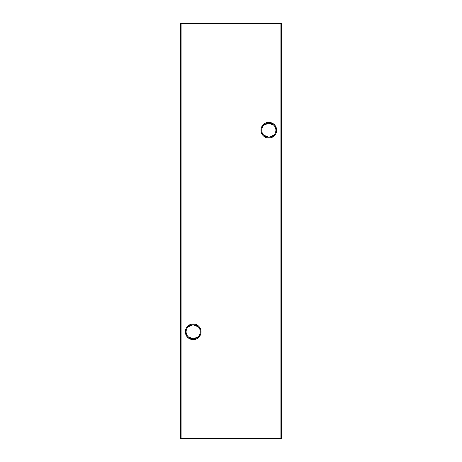 <?xml version="1.0" encoding="UTF-8"?>
<svg xmlns="http://www.w3.org/2000/svg" width="462" height="462" viewBox="0 0 462 462"><rect width="100%" height="100%" fill="white"/><g stroke="black" fill="none" stroke-linecap="round" stroke-linejoin="round"><path stroke-width="0.69" d="M263.727 125.26L268.797 123.117A7.08 7.08 0 0 0 261.717 130.197A7.08 7.08 0 0 0 268.797 137.283L263.727 135.141M268.797 138.04A7.837 7.837 0 0 1 260.961 130.197A7.837 7.837 0 0 1 268.797 122.361A7.837 7.837 0 0 1 276.64 130.197A7.837 7.837 0 0 1 268.797 138.04M188.126 326.859L193.203 324.717A7.08 7.08 0 0 0 186.117 331.803A7.08 7.08 0 0 0 193.203 338.883L188.126 336.74M193.203 339.639A7.837 7.837 0 0 1 185.36 331.803A7.837 7.837 0 0 1 193.203 323.96A7.837 7.837 0 0 1 201.039 331.803A7.837 7.837 0 0 1 193.203 339.639M273.874 135.141L268.797 137.283A7.08 7.08 0 0 0 275.883 130.197A7.08 7.08 0 0 0 268.797 123.117L273.874 125.26M198.273 336.74L193.203 338.883A7.08 7.08 0 0 0 200.283 331.803A7.08 7.08 0 0 0 193.203 324.717L198.273 326.859M281.398 23.602L281.398 438.398L280.896 438.398L280.896 23.602L181.104 23.602L181.104 438.398L280.896 438.398L280.896 438.9L181.104 438.9L181.104 438.398L180.602 438.398L180.602 23.602L181.104 23.1L280.896 23.1L281.398 23.602L280.896 23.602L280.896 23.1M280.896 438.9L281.398 438.398M180.602 438.398L181.104 438.9M180.602 23.602L181.104 23.602L181.104 23.1"/></g></svg>
